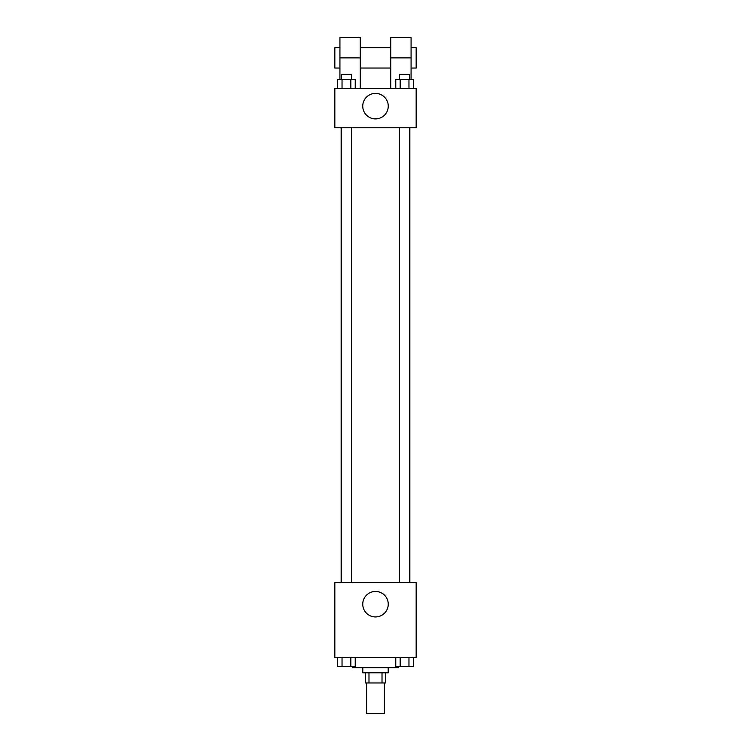 <?xml version="1.0" encoding="UTF-8"?>
<svg xmlns="http://www.w3.org/2000/svg" width="751" height="751" viewBox="0 0 751 751"><rect width="100%" height="100%" fill="white"/><g stroke="black" fill="none" stroke-linecap="round" stroke-linejoin="round"><path stroke-width="1.13" d="M366.61 682.959L366.61 713.45L384.39 713.45L384.39 682.959M382.015 672.793L382.015 682.959L365.333 682.959L365.333 672.793M382.015 682.959L385.667 682.959L385.667 672.793M388.201 667.714L388.201 672.793L362.799 672.793L362.799 667.714M368.985 672.793L368.985 682.959M352.632 666.437L352.632 667.714L398.368 667.714L398.368 666.437M416.157 657.547L334.843 657.547L334.843 582.588L416.157 582.588L416.157 657.547M388.248 604.189A12.748 12.748 0 0 1 369.126 615.229A12.748 12.748 0 0 1 369.126 593.149A12.748 12.748 0 0 1 388.248 604.189M409.858 127.754L409.858 582.588M399.485 582.588L399.485 127.754M351.515 127.754L351.515 582.588M416.157 127.754L334.843 127.754L334.843 88.374L416.157 88.374L416.157 127.754L334.843 127.754M413.369 657.547L413.369 666.437L395.768 666.437L395.768 657.547M408.966 657.547L408.966 666.437M400.17 657.547L400.17 666.437M409.652 666.437L399.485 666.437M355.232 657.547L355.232 666.437L337.631 666.437L337.631 657.547M350.83 657.547L350.83 666.437M342.034 657.547L342.034 666.437M351.515 666.437L341.348 666.437M413.369 88.374L413.369 79.475L395.768 79.475L395.768 88.374M408.966 79.475L408.966 88.374M400.17 79.475L400.17 88.374M399.485 79.475L399.485 74.396L409.652 74.396L409.652 79.475M355.232 88.374L355.232 79.475L337.631 79.475L337.631 88.374M350.83 79.475L350.83 88.374M342.034 79.475L342.034 88.374M341.348 79.475L341.348 74.396L351.515 74.396L351.515 79.475M362.752 106.154A12.748 12.748 0 0 1 381.874 95.114A12.748 12.748 0 0 1 381.874 117.194A12.748 12.748 0 0 1 362.752 106.154M390.745 88.374L390.745 57.874L411.069 57.874L411.069 37.55L390.745 37.55L390.745 57.874M390.745 47.717L360.255 47.717M339.931 79.475L339.931 57.874L360.255 57.874L360.255 88.374M360.255 57.874L360.255 37.55L339.931 37.55L339.931 57.874M411.069 79.475L411.069 57.874M411.069 68.041L416.157 68.041L416.157 47.717L411.069 47.717M339.931 47.717L334.843 47.717L334.843 68.041L339.931 68.041M341.142 127.754L341.142 582.588M409.652 582.588L409.652 127.754M341.348 127.754L341.348 582.588M390.745 68.041L360.255 68.041"/></g></svg>
